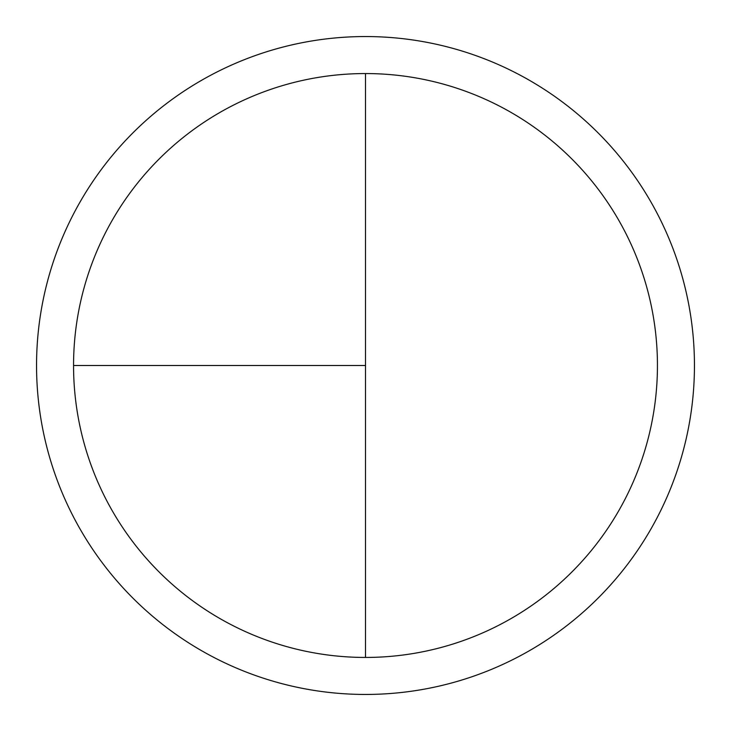 <?xml version="1.0" encoding="UTF-8"?>
<svg xmlns="http://www.w3.org/2000/svg" width="731" height="731" viewBox="0 0 731 731"><rect width="100%" height="100%" fill="white"/><g stroke="black" fill="none" stroke-linecap="round" stroke-linejoin="round"><path stroke-width="1.1" d="M365.5 36.55A328.95 328.95 0 0 0 36.55 365.5A328.95 328.95 0 0 0 365.5 694.45A328.95 328.95 0 0 0 694.45 365.5A328.95 328.95 0 0 0 365.5 36.55M73.557 365.5L365.5 365.5L365.5 73.557A291.943 291.943 0 0 0 73.557 365.5A291.943 291.943 0 0 0 365.5 657.443A291.943 291.943 0 0 0 657.443 365.5A291.943 291.943 0 0 0 365.5 73.557L365.5 657.443"/></g></svg>
